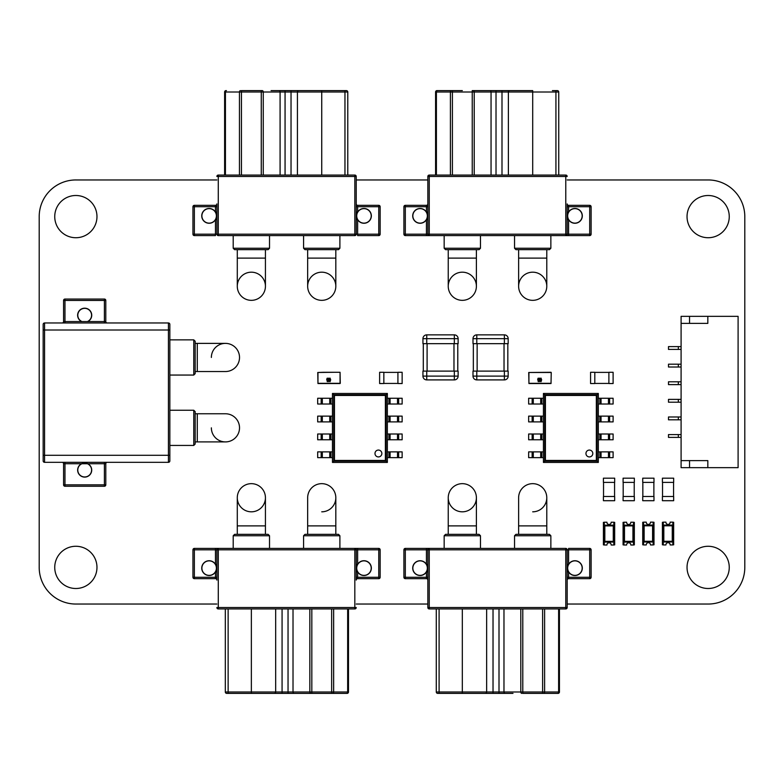 <?xml version="1.0" encoding="UTF-8"?>
<svg xmlns="http://www.w3.org/2000/svg" width="784" height="784" viewBox="0 0 784 784"><rect width="100%" height="100%" fill="white"/><g stroke="black" fill="none" stroke-linecap="round" stroke-linejoin="round"><path stroke-width="1.18" d="M216.874 604.043L75.852 604.043A36.672 36.672 0 0 1 39.2 566.842L39.2 216.609A36.672 36.672 0 0 1 76.244 179.957L216.874 179.957M356.22 179.957L427.839 179.957M567.185 179.957L708.579 179.957A36.681 36.681 0 0 1 744.8 216.247L744.8 567.391A36.642 36.642 0 0 1 708.599 604.043L567.185 604.043M427.839 604.043L356.23 604.043M96.971 567.391A21.109 21.109 0 0 0 65.297 549.104A21.109 21.109 0 0 0 65.297 585.668A21.109 21.109 0 0 0 96.971 567.391M96.971 216.609A21.109 21.109 0 0 0 65.297 198.332A21.109 21.109 0 0 0 65.297 234.896A21.109 21.109 0 0 0 96.971 216.609M729.257 567.391A21.109 21.109 0 0 0 697.593 549.104A21.109 21.109 0 0 0 697.593 585.668A21.109 21.109 0 0 0 729.257 567.391M729.257 216.609A21.109 21.109 0 0 0 697.593 198.332A21.109 21.109 0 0 0 697.593 234.896A21.109 21.109 0 0 0 729.257 216.609M623.084 478.181L634.344 478.181L634.344 482.405L623.084 482.405L623.084 478.181M623.084 496.488L634.344 496.488L634.344 500.702L623.084 500.702L623.084 496.488M623.192 482.405L623.192 496.488M634.227 482.405L634.227 496.488M476.79 334.866L504.386 334.866L504.386 343.666L472.997 343.666L472.997 338.668A3.802 3.802 0 0 1 476.79 334.866A3.802 3.802 0 0 0 472.997 338.668A3.802 3.802 0 0 1 476.79 334.866A3.802 3.802 0 0 0 472.997 338.668L476.79 338.668L476.79 334.866M476.79 343.666L476.79 338.668L508.179 338.668A3.802 3.802 0 0 0 504.386 334.866A3.802 3.802 0 0 1 508.179 338.668L508.179 343.666L504.386 343.666M476.79 371.116L476.79 379.907L504.386 379.907A3.802 3.802 0 0 0 508.179 376.104L508.179 371.116L504.386 371.116L504.386 376.104L472.997 376.104L472.997 371.116L504.386 371.116M476.79 379.907A3.802 3.802 0 0 1 472.997 376.104A3.802 3.802 0 0 0 476.79 379.907A3.802 3.802 0 0 1 472.997 376.104A3.802 3.802 0 0 0 476.79 379.907M473.34 343.666L473.34 371.116M507.826 343.666L507.826 371.116L507.826 343.666M642.723 478.181L653.983 478.181L653.983 482.405L642.723 482.405L642.723 478.181M642.723 496.488L653.983 496.488L653.983 500.702L642.723 500.702L642.723 496.488M642.841 482.405L642.841 496.488M653.876 482.405L653.876 496.488M662.411 478.181L673.672 478.181L673.672 482.405L662.411 482.405L662.411 478.181M662.411 496.488L673.672 496.488L673.672 500.702L662.411 500.702L662.411 496.488M662.529 482.405L662.529 496.488M673.564 482.405L673.564 496.488M402.143 372.282L402.143 383.543L397.919 383.543L397.919 372.282L402.143 372.282M383.846 372.282L383.846 383.543L379.623 383.543L379.623 372.282L383.846 372.282M397.919 372.39L383.846 372.39M397.919 383.425L383.846 383.425M426.741 334.866A3.802 3.802 0 0 0 422.939 338.668A3.802 3.802 0 0 1 426.741 334.866A3.802 3.802 0 0 0 422.939 338.668A3.802 3.802 0 0 1 426.741 334.866L454.328 334.866A3.802 3.802 0 0 1 458.13 338.668L426.741 338.668L426.741 334.866L454.328 334.866A3.802 3.802 0 0 1 458.13 338.668A3.802 3.802 0 0 0 454.328 334.866L454.328 343.666L422.939 343.666L422.939 338.668L422.939 343.666M458.13 343.666L458.13 338.668L458.13 343.666L454.328 343.666M426.741 371.116L426.741 379.907L454.328 379.907A3.802 3.802 0 0 0 458.13 376.104L458.13 371.116L454.328 371.116L454.328 376.104L422.939 376.104L422.939 371.116L454.328 371.116M426.741 379.907A3.802 3.802 0 0 1 422.939 376.104A3.802 3.802 0 0 0 426.741 379.907A3.802 3.802 0 0 1 422.939 376.104A3.802 3.802 0 0 0 426.741 379.907L454.328 379.907L454.328 376.104L458.13 376.104M423.291 343.666L423.291 371.116L423.291 343.666M457.778 343.666L457.778 371.116M543.43 462.433L543.43 393.46L598.319 393.46L598.319 462.433L596.34 460.453L545.419 460.453L543.43 462.433L598.319 462.433M598.319 393.46L596.34 395.45L596.34 460.453M543.43 393.46L545.419 395.45L545.419 460.453M585.952 453.495A3.43 3.43 0 0 0 591.097 456.464A3.43 3.43 0 0 0 591.097 450.526A3.43 3.43 0 0 0 585.952 453.495M599.907 451.878L613.108 451.878L613.108 457.65L598.319 457.65L598.319 451.878L599.907 451.878L599.907 457.65M532.14 451.878L532.14 457.65L528.651 457.65L528.651 451.878L541.852 451.878L541.852 457.65L543.43 457.65L543.43 451.878L541.852 451.878M532.14 457.65L541.852 457.65M599.907 434.003L613.108 434.003L613.108 439.775L598.319 439.775L598.319 434.003L599.907 434.003L599.907 439.775M532.14 434.003L532.14 439.775L528.651 439.775L528.651 434.003L541.852 434.003L541.852 439.775L543.43 439.775L543.43 434.003L541.852 434.003M532.14 439.775L541.852 439.775M599.907 416.128L613.108 416.128L613.108 421.9L598.319 421.9L598.319 416.128L599.907 416.128L599.907 421.9M532.14 416.128L532.14 421.9L528.651 421.9L528.651 416.128L541.852 416.128L541.852 421.9L543.43 421.9L543.43 416.128L541.852 416.128M532.14 421.9L541.852 421.9M599.907 398.252L613.108 398.252L613.108 404.025L598.319 404.025L598.319 398.252L599.907 398.252L599.907 404.025M532.14 398.252L532.14 404.025L528.651 404.025L528.651 398.252L541.852 398.252L541.852 404.025L543.43 404.025L543.43 398.252L541.852 398.252M532.14 404.025L541.852 404.025M332.465 462.433L332.465 393.46L387.365 393.46L387.365 462.433L385.375 460.453L334.454 460.453L332.465 462.433L387.365 462.433M387.365 393.46L385.375 395.45L385.375 460.453M332.465 393.46L334.454 395.45L334.454 460.453M374.987 453.495A3.43 3.43 0 0 0 380.142 456.464A3.43 3.43 0 0 0 380.142 450.526A3.43 3.43 0 0 0 374.987 453.495M388.942 451.878L402.143 451.878L402.143 457.65L387.365 457.65L387.365 451.878L388.942 451.878L388.942 457.65M321.175 451.878L321.175 457.65L317.687 457.65L317.687 451.878L330.887 451.878L330.887 457.65L332.465 457.65L332.465 451.878L330.887 451.878M321.175 457.65L330.887 457.65M388.942 434.003L402.143 434.003L402.143 439.775L387.365 439.775L387.365 434.003L388.942 434.003L388.942 439.775M321.175 434.003L321.175 439.775L317.687 439.775L317.687 434.003L330.887 434.003L330.887 439.775L332.465 439.775L332.465 434.003L330.887 434.003M321.175 439.775L330.887 439.775M388.942 416.128L402.143 416.128L402.143 421.9L387.365 421.9L387.365 416.128L388.942 416.128L388.942 421.9M321.175 416.128L321.175 421.9L317.687 421.9L317.687 416.128L330.887 416.128L330.887 421.9L332.465 421.9L332.465 416.128L330.887 416.128M321.175 421.9L330.887 421.9M388.942 398.252L402.143 398.252L402.143 404.025L387.365 404.025L387.365 398.252L388.942 398.252L388.942 404.025M321.175 398.252L321.175 404.025L317.687 404.025L317.687 398.252L330.887 398.252L330.887 404.025L332.465 404.025L332.465 398.252L330.887 398.252M321.175 404.025L330.887 404.025M603.415 478.181L614.676 478.181L614.676 482.405L603.415 482.405L603.415 478.181M603.415 496.488L614.676 496.488L614.676 500.702L603.415 500.702L603.415 496.488M603.533 482.405L603.533 496.488M614.568 482.405L614.568 496.488M613.108 372.282L613.108 383.543L608.884 383.543L608.884 372.282L613.108 372.282M594.801 372.282L594.801 383.543L590.577 383.543L590.577 372.282L594.801 372.282M608.884 372.39L594.801 372.39M608.884 383.425L594.801 383.425M604.268 541.783L604.268 545.017L606.943 545.017A2.107 2.107 0 0 1 609.05 542.773A2.107 2.107 0 0 1 611.157 545.017L613.833 545.017L613.833 541.783A0.706 0.706 0 0 1 613.274 542.067L604.827 542.067L613.274 542.067A0.706 0.706 0 0 0 613.98 541.362A0.706 0.706 0 0 1 613.833 541.783M613.833 522.222L611.157 522.222A2.107 2.107 0 0 1 609.05 524.467A2.107 2.107 0 0 1 606.943 522.222L604.268 522.222L604.268 525.456A0.706 0.706 0 0 1 604.827 525.172L613.274 525.172A0.706 0.706 0 0 1 613.833 525.456L613.833 522.222M604.268 522.36L603.415 522.36L603.415 544.88L604.268 544.88M613.833 525.456A0.706 0.706 0 0 1 613.98 525.878L613.98 541.362L613.274 541.362L613.274 525.878L604.827 525.878L604.827 541.362L613.274 541.362L613.274 542.067M613.833 544.88L614.685 544.88L614.685 522.36L613.833 522.36M604.827 542.067A0.706 0.706 0 0 1 604.121 541.362A0.706 0.706 0 0 0 604.827 542.067L604.827 541.362L604.121 541.362L604.121 525.878A0.706 0.706 0 0 1 604.827 525.172A0.706 0.706 0 0 0 604.121 525.878L604.827 525.878L604.827 525.172M613.274 525.172L613.274 525.878L613.98 525.878A0.706 0.706 0 0 0 613.274 525.172A0.706 0.706 0 0 1 613.98 525.878L613.98 541.362M613.98 526.583L614.538 526.583L614.538 522.644L613.833 522.644M604.268 522.644L603.562 522.644L603.562 526.583L604.121 526.583M628.719 542.773A2.107 2.107 0 0 1 630.816 545.017L633.501 545.017L633.501 541.783A0.706 0.706 0 0 1 632.933 542.067L624.495 542.067A0.706 0.706 0 0 1 623.927 541.783L623.927 545.017L626.612 545.017A2.107 2.107 0 0 1 628.719 542.773M633.501 522.222L630.816 522.222A2.107 2.107 0 0 1 628.719 524.467A2.107 2.107 0 0 1 626.612 522.222L623.927 522.222L623.927 525.456A0.706 0.706 0 0 1 624.495 525.172L632.933 525.172A0.706 0.706 0 0 1 633.501 525.456L633.501 522.222M623.927 522.36L623.084 522.36L623.084 544.88L623.927 544.88M632.933 542.067L632.933 541.362L633.639 541.362A0.706 0.706 0 0 1 632.933 542.067L624.495 542.067L624.495 541.362L632.933 541.362L632.933 525.878L624.495 525.878L624.495 541.362L623.79 541.362L623.79 525.878A0.706 0.706 0 0 1 624.495 525.172L632.933 525.172A0.706 0.706 0 0 1 633.639 525.878L633.639 541.362A0.706 0.706 0 0 1 633.501 541.783M633.501 544.88L634.344 544.88L634.344 522.36L633.501 522.36M623.79 541.362A0.706 0.706 0 0 0 624.495 542.067A0.706 0.706 0 0 1 623.79 541.362M633.639 526.583L634.207 526.583L634.207 522.644L633.501 522.644M623.927 522.644L623.221 522.644L623.221 526.583L623.79 526.583M334.641 372.282L317.961 372.488L317.961 383.327L340.06 383.327L340.06 372.488L340.276 383.327L340.06 372.282L323.38 372.282L334.641 372.282M317.755 372.488L323.38 372.282L317.755 372.488L317.961 383.543L340.06 383.543L323.38 383.543M340.276 383.327L334.641 383.543M330.035 381.739L329.525 380.808L330.25 381.21L330.446 380.005L330.015 380.485L329.476 379.309L330.044 378.074L330.681 379.819L330.035 381.739M330.446 379.319L330.064 378.496L329.711 379.299L330.074 380.064L330.446 379.319M329.113 378.427L328.692 381.739L328.084 379.907L328.692 378.074L329.113 378.427M329.055 379.907L328.692 378.496L328.32 379.907L328.692 381.318L329.055 379.907M327.32 378.074L327.898 379.093L327.31 378.496L326.928 379.211L327.33 381.318L327.898 380.808L327.34 381.739L326.693 379.211L327.32 378.074M462.325 511.815A14.073 14.073 0 0 0 476.398 497.742A14.073 14.073 0 0 0 462.325 483.659A14.073 14.073 0 0 0 448.242 497.742L448.242 525.888L476.398 525.888L476.398 497.742A14.073 14.073 0 0 0 462.325 483.659A14.073 14.073 0 0 0 448.242 497.742A14.073 14.073 0 0 0 462.325 511.815A14.073 14.073 0 0 0 476.398 497.742A14.073 14.073 0 0 0 462.325 483.659A14.073 14.073 0 0 1 476.398 497.742M532.699 483.659A14.073 14.073 0 0 0 518.626 497.742A14.073 14.073 0 0 1 532.699 483.659A14.073 14.073 0 0 1 546.781 497.742A14.073 14.073 0 0 0 532.699 483.659A14.073 14.073 0 0 1 546.781 497.742A14.073 14.073 0 0 1 532.699 511.815A14.073 14.073 0 0 0 546.781 497.742A14.073 14.073 0 0 0 532.699 483.659M546.781 534.335L546.781 525.888L518.626 525.888L518.626 534.335L515.95 534.335L549.457 534.335L550.858 535.746L514.539 535.746L515.95 534.335M462.325 534.335L445.567 534.335L479.073 534.335L480.484 535.746L444.165 535.746L445.567 534.335M420.097 560.864A7.252 7.252 0 0 0 412.845 568.116A7.252 7.252 0 0 0 420.097 575.368A7.252 7.252 0 0 0 427.339 568.116A7.252 7.252 0 0 0 420.097 560.864M574.927 560.864A7.252 7.252 0 0 0 567.685 568.116A7.252 7.252 0 0 0 574.927 575.368A7.252 7.252 0 0 0 582.179 568.116A7.252 7.252 0 0 0 574.927 560.864M565.783 608.933L565.783 549.819L429.24 549.819L429.24 607.531L567.185 607.531A1.411 1.411 0 0 1 565.783 608.933A1.411 1.411 0 0 0 567.185 607.531L567.185 549.819L567.185 607.531A1.411 1.411 0 0 1 565.783 608.933L429.24 608.933A1.411 1.411 0 0 1 427.839 607.531L427.839 549.819A1.411 1.411 0 0 1 429.24 548.408L405.318 548.408L405.318 577.269L403.907 577.269A1.411 1.411 0 0 0 405.318 578.67A1.411 1.411 0 0 1 403.907 577.269L403.907 549.819L426.427 549.819L426.427 564.313A7.389 7.389 0 0 0 412.707 568.116A7.389 7.389 0 0 0 426.427 571.928A7.389 7.389 0 0 0 426.427 564.313L427.839 564.313L427.839 580.082A1.411 1.411 0 0 0 426.427 578.67L405.318 578.67L426.427 578.67A1.411 1.411 0 0 1 427.839 580.082M574.927 575.505A7.389 7.389 0 0 0 582.316 568.116A7.389 7.389 0 0 0 568.596 564.313A7.389 7.389 0 0 0 574.927 575.505M512.991 693.389L437.688 693.389L439.099 693.389L439.099 608.933M442.617 693.389L462.325 693.389L462.325 608.933M427.839 549.819A1.411 1.411 0 0 1 429.24 548.408L429.24 549.819L427.839 549.819A1.411 1.411 0 0 1 429.24 548.408L426.427 548.408L426.427 549.819L427.839 549.819L427.839 564.313M567.185 571.928L568.596 571.928L568.596 577.269L589.705 577.269L589.705 549.819L568.596 549.819L568.596 548.408L589.705 548.408A1.411 1.411 0 0 1 591.116 549.819L591.116 577.269A1.411 1.411 0 0 1 589.705 578.67L568.596 578.67A1.411 1.411 0 0 0 567.185 580.082M567.185 564.313L568.596 564.313L568.596 549.819L567.185 549.819A1.411 1.411 0 0 0 565.783 548.408L565.783 549.819L567.185 549.819A1.411 1.411 0 0 0 565.783 548.408L429.24 548.408M437.688 693.389A1.411 1.411 0 0 1 436.286 691.988L436.286 608.933L436.286 691.988A1.411 1.411 0 0 0 437.688 693.389A1.411 1.411 0 0 1 436.286 691.988L486.639 691.988L486.639 608.933M485.355 693.389A1.411 1.284 90 0 0 486.639 691.988L559.443 691.988A1.411 1.411 0 0 1 558.041 693.389A1.411 1.411 0 0 0 559.443 691.988L559.443 608.933L559.443 691.988A1.411 1.411 0 0 1 558.041 693.389L522.791 693.389L522.791 608.933M493.028 608.933L493.028 693.389L499.006 693.389L499.006 608.933M542.616 608.933L542.616 693.389L552.406 693.389M591.116 577.269A1.411 1.411 0 0 1 589.705 578.67L589.705 577.269L591.116 577.269A1.411 1.411 0 0 1 589.705 578.67M589.705 548.408A1.411 1.411 0 0 1 591.116 549.819L589.705 549.819L589.705 548.408A1.411 1.411 0 0 1 591.116 549.819M427.839 607.531A1.411 1.411 0 0 0 429.24 608.933L429.24 607.531L427.839 607.531A1.411 1.411 0 0 0 429.24 608.933M405.318 578.67L405.318 577.269L426.427 577.269L426.427 571.928L427.839 571.928M405.318 548.408A1.411 1.411 0 0 0 403.907 549.819A1.411 1.411 0 0 1 405.318 548.408M648.358 542.695A2.107 2.107 0 0 1 650.465 544.949L653.15 544.949L653.15 541.715A0.706 0.706 0 0 1 652.582 541.989L644.134 541.989A0.706 0.706 0 0 1 643.576 541.715L643.576 544.949L646.251 544.949A2.107 2.107 0 0 1 648.358 542.695M653.15 525.378A0.706 0.706 0 0 1 653.288 525.809L653.288 541.293L653.288 525.809A0.706 0.706 0 0 0 652.582 525.104L644.134 525.104L652.582 525.104A0.706 0.706 0 0 1 653.15 525.378L653.15 522.144L650.465 522.144A2.107 2.107 0 0 1 648.358 524.398A2.107 2.107 0 0 1 646.251 522.144L643.576 522.144L643.576 525.378A0.706 0.706 0 0 0 643.429 525.809L643.429 541.293A0.706 0.706 0 0 0 644.134 541.989L652.582 541.989A0.706 0.706 0 0 0 653.288 541.293L652.582 541.293L652.582 525.809L644.134 525.809L644.134 541.293L652.582 541.293L652.582 541.989M643.576 522.281L642.733 522.281L642.733 544.811L643.576 544.811M643.576 541.715A0.706 0.706 0 0 1 643.429 541.293A0.706 0.706 0 0 0 644.134 541.989L644.134 541.293L643.429 541.293M653.15 544.811L653.993 544.811L653.993 522.281L653.15 522.281M644.134 525.104A0.706 0.706 0 0 0 643.429 525.809A0.706 0.706 0 0 1 644.134 525.104L644.134 525.809L643.429 525.809M653.288 526.505L653.846 526.505L653.846 522.565L653.15 522.565M643.576 522.565L642.87 522.565L642.87 526.505L643.429 526.505M672.829 525.388L672.829 522.144L670.153 522.144A2.107 2.107 0 0 1 668.046 524.398A2.107 2.107 0 0 1 665.939 522.144L663.254 522.144L663.254 525.388A0.706 0.706 0 0 1 663.823 525.104L672.26 525.104A0.706 0.706 0 0 1 672.966 525.809L672.966 541.293A0.706 0.706 0 0 1 672.26 541.989L663.823 541.989A0.706 0.706 0 0 1 663.254 541.715L663.254 544.949L665.939 544.949A2.107 2.107 0 0 1 668.046 542.695A2.107 2.107 0 0 1 670.153 544.949L672.829 544.949L672.829 541.715M663.254 522.291L662.411 522.291L662.411 544.811L663.254 544.811M663.254 541.715A0.706 0.706 0 0 1 663.117 541.293L663.117 525.809L663.117 541.293A0.706 0.706 0 0 0 663.823 541.989L672.26 541.989L672.26 525.809L663.823 525.809L663.823 541.293L672.966 541.293M672.829 544.811L673.672 544.811L673.672 522.291L672.829 522.291M663.117 525.809L663.823 525.809L663.823 525.104A0.706 0.706 0 0 0 663.117 525.809A0.706 0.706 0 0 1 663.823 525.104L672.26 525.104L672.26 525.809L672.966 525.809A0.706 0.706 0 0 0 672.26 525.104M672.966 526.505L673.534 526.505L673.534 522.565L672.829 522.565M663.254 522.565L662.549 522.565L662.549 526.505L663.117 526.505M532.699 272.185A14.073 14.073 0 0 0 518.626 286.258A14.073 14.073 0 0 0 532.699 300.341A14.073 14.073 0 0 0 546.781 286.258L546.781 258.112L518.626 258.112L518.626 286.258A14.073 14.073 0 0 0 532.699 300.341A14.073 14.073 0 0 0 546.781 286.258A14.073 14.073 0 0 0 532.699 272.185A14.073 14.073 0 0 0 518.626 286.258A14.073 14.073 0 0 0 532.699 300.341A14.073 14.073 0 0 1 518.626 286.258M462.325 272.185A14.073 14.073 0 0 0 448.242 286.258A14.073 14.073 0 0 0 462.325 300.341A14.073 14.073 0 0 0 476.398 286.258L476.398 258.112L448.242 258.112L448.242 286.258A14.073 14.073 0 0 0 462.325 300.341A14.073 14.073 0 0 0 476.398 286.258A14.073 14.073 0 0 0 462.325 272.185A14.073 14.073 0 0 0 448.242 286.258A14.073 14.073 0 0 0 462.325 300.341A14.073 14.073 0 0 1 448.242 286.258M479.073 249.665L445.567 249.665L444.165 248.254L480.474 248.254L479.073 249.665M549.447 249.665L515.95 249.665L514.539 248.254L550.858 248.254L549.447 249.665M574.927 223.136A7.252 7.252 0 0 0 582.179 215.884A7.252 7.252 0 0 0 574.927 208.632A7.252 7.252 0 0 0 567.675 215.884A7.252 7.252 0 0 0 574.927 223.136M420.097 223.136A7.252 7.252 0 0 0 427.339 215.884A7.252 7.252 0 0 0 420.097 208.632A7.252 7.252 0 0 0 412.845 215.884A7.252 7.252 0 0 0 420.097 223.136M550.858 248.254L550.858 235.592L589.705 235.592A1.411 1.411 0 0 0 591.116 234.181L591.116 206.731L591.116 234.181L568.596 234.181L568.596 219.687A7.389 7.389 0 0 0 582.316 215.884A7.389 7.389 0 0 0 568.596 212.072A7.389 7.389 0 0 0 568.596 219.687L567.185 219.687M420.097 208.495A7.389 7.389 0 0 0 412.707 215.884A7.389 7.389 0 0 0 426.427 219.687A7.389 7.389 0 0 0 420.097 208.495M435.581 175.067L435.581 92.012L435.581 175.067L429.24 175.067L565.783 175.067L558.737 175.067L558.737 92.012L435.581 92.012A1.411 1.411 0 0 1 436.982 90.611A1.411 1.411 0 0 0 435.581 92.012A1.411 1.411 0 0 1 436.982 90.611L462.325 90.611M552.406 90.611L557.336 90.611A1.411 1.411 0 0 1 558.737 92.012L558.737 175.067M589.705 235.592A1.411 1.411 0 0 0 591.116 234.181A1.411 1.411 0 0 1 589.705 235.592L589.705 206.731L591.116 206.731A1.411 1.411 0 0 0 589.705 205.33A1.411 1.411 0 0 1 591.116 206.731A1.411 1.411 0 0 0 589.705 205.33L568.596 205.33A1.411 1.411 0 0 1 567.185 203.918L567.185 206.731L568.596 206.731L568.596 212.072L567.185 212.072M589.705 205.33L589.705 206.731L568.596 206.731L568.596 205.33A1.411 1.411 0 0 1 567.185 203.918L567.185 234.181A1.411 1.411 0 0 1 565.783 235.592L568.596 235.592L568.596 234.181L567.185 234.181A1.411 1.411 0 0 1 565.783 235.592L405.318 235.592A1.411 1.411 0 0 1 403.907 234.181L403.907 206.731A1.411 1.411 0 0 1 405.318 205.33L426.427 205.33A1.411 1.411 0 0 0 427.839 203.918M427.839 212.072L426.427 212.072L426.427 206.731L405.318 206.731L405.318 234.181L427.839 234.181A1.411 1.411 0 0 0 429.24 235.592A1.411 1.411 0 0 1 427.839 234.181A1.411 1.411 0 0 0 429.24 235.592L429.24 234.181L427.839 234.181L427.839 176.469A1.411 1.411 0 0 1 429.24 175.067A1.411 1.411 0 0 0 427.839 176.469A1.411 1.411 0 0 1 429.24 175.067L429.24 234.181L565.783 234.181L565.783 176.469L427.839 176.469M437.394 90.611A1.411 1 90 0 0 436.404 92.012L436.404 175.067L472.233 175.067L472.233 90.611L490.049 90.611A1.411 1 90 0 1 491.049 92.012L491.049 175.067L501.995 175.067L501.995 90.611L532.699 90.611L532.699 175.067L555.925 175.067L555.925 90.611M472.233 175.067L474.222 175.067L474.222 92.012A1.411 1 90 0 0 473.232 90.611M427.839 219.687L426.427 219.687L426.427 235.592L444.165 235.592L444.165 248.254M480.474 248.254L480.474 235.592L514.539 235.592L514.539 248.254M490.049 90.611L509.669 90.611A1.411 1.284 -90 0 0 508.385 92.012L508.385 175.067M558.737 92.012A1.411 1.411 0 0 0 557.336 90.611A1.411 1.411 0 0 1 558.737 92.012M448.242 258.112L448.242 249.665L462.325 249.665M532.699 249.665L518.626 249.665L518.626 258.112M567.185 176.469A1.411 1.411 0 0 0 565.783 175.067L565.783 176.469L567.185 176.469A1.411 1.411 0 0 0 565.783 175.067A1.411 1.411 0 0 1 567.185 176.469M405.318 235.592A1.411 1.411 0 0 1 403.907 234.181L405.318 234.181L405.318 235.592A1.411 1.411 0 0 1 403.907 234.181M251.36 511.815A14.073 14.073 0 0 0 265.433 497.742A14.073 14.073 0 0 0 251.36 483.659A14.073 14.073 0 0 0 237.287 497.742L237.287 525.888L265.433 525.888L265.433 497.742A14.073 14.073 0 0 0 251.36 483.659A14.073 14.073 0 0 0 237.287 497.742A14.073 14.073 0 0 0 251.36 511.815A14.073 14.073 0 0 0 265.433 497.742A14.073 14.073 0 0 0 251.36 483.659A14.073 14.073 0 0 1 265.433 497.742M321.744 483.659A14.073 14.073 0 0 0 307.661 497.742A14.073 14.073 0 0 1 321.744 483.659A14.073 14.073 0 0 1 335.817 497.742A14.073 14.073 0 0 0 321.744 483.659A14.073 14.073 0 0 1 335.817 497.742A14.073 14.073 0 0 1 321.744 511.815A14.073 14.073 0 0 0 335.817 497.742A14.073 14.073 0 0 0 321.744 483.659M304.986 534.335L338.492 534.335L339.893 535.746L303.584 535.746L304.986 534.335M234.612 534.335L268.108 534.335L269.52 535.746L233.201 535.746L234.612 534.335M237.287 525.888L237.287 534.335L251.36 534.335M209.132 560.864A7.252 7.252 0 0 0 201.88 568.116A7.252 7.252 0 0 0 209.132 575.368A7.252 7.252 0 0 0 216.384 568.116A7.252 7.252 0 0 0 209.132 560.864M363.972 560.864A7.252 7.252 0 0 0 356.72 568.116A7.252 7.252 0 0 0 363.972 575.368A7.252 7.252 0 0 0 371.214 568.116A7.252 7.252 0 0 0 363.972 560.864M216.874 577.269L215.463 577.269L215.463 578.67A1.411 1.411 0 0 1 216.874 580.082A1.411 1.411 0 0 0 215.463 578.67L194.354 578.67A1.411 1.411 0 0 1 192.942 577.269L192.942 549.819A1.411 1.411 0 0 1 194.354 548.408L194.354 549.819L215.463 549.819L215.463 564.313A7.389 7.389 0 0 0 201.743 568.116A7.389 7.389 0 0 0 215.463 571.928A7.389 7.389 0 0 0 215.463 564.313L216.874 564.313L216.874 549.819A1.411 1.411 0 0 1 218.285 548.408L194.354 548.408A1.411 1.411 0 0 0 192.942 549.819L194.354 549.819L194.354 577.269L215.463 577.269L215.463 571.928L216.874 571.928M363.972 575.505A7.389 7.389 0 0 0 371.361 568.116A7.389 7.389 0 0 0 357.631 564.313A7.389 7.389 0 0 0 363.972 575.505M231.652 693.389L251.36 693.389L226.723 693.389L228.134 693.389L228.134 608.933M216.874 580.082L216.874 549.819A1.411 1.411 0 0 1 218.285 548.408L215.463 548.408L215.463 549.819L218.285 549.819L218.285 607.531L354.819 607.531L354.819 549.819L218.285 549.819L218.285 548.408L378.75 548.408A1.411 1.411 0 0 1 380.152 549.819L380.152 577.269A1.411 1.411 0 0 1 378.75 578.67L357.631 578.67A1.411 1.411 0 0 0 356.23 580.082L356.23 549.819L356.23 580.082M354.819 608.933L354.819 607.531L356.23 607.531A1.411 1.411 0 0 1 354.819 608.933A1.411 1.411 0 0 0 356.23 607.531A1.411 1.411 0 0 1 354.819 608.933L218.285 608.933L218.285 607.531L216.874 607.531A1.411 1.411 0 0 0 218.285 608.933A1.411 1.411 0 0 1 216.874 607.531A1.411 1.411 0 0 0 218.285 608.933M294.01 693.389A1.411 1 -90 0 1 293.02 691.988L348.488 691.988A1.411 1.411 0 0 1 347.077 693.389A1.411 1.411 0 0 0 348.488 691.988A1.411 1.411 0 0 1 347.077 693.389L282.073 693.389L288.042 693.389L288.042 608.933L282.073 608.933L282.073 691.988L293.02 691.988L293.02 608.933M356.23 571.928L357.631 571.928L357.631 577.269L378.75 577.269L378.75 549.819L357.631 549.819L357.631 548.408L354.819 548.408A1.411 1.411 0 0 1 356.23 549.819A1.411 1.411 0 0 0 354.819 548.408A1.411 1.411 0 0 1 356.23 549.819L357.631 549.819L357.631 564.313L356.23 564.313M226.723 693.389A1.411 1.411 0 0 1 225.322 691.988L225.322 608.933L225.322 691.988A1.411 1.411 0 0 0 226.723 693.389A1.411 1.411 0 0 1 225.322 691.988L251.36 691.988L251.36 608.933M348.488 691.988L348.488 608.933L348.488 691.988M274.39 693.389A1.411 1.284 90 0 0 275.674 691.988L282.073 691.988L282.073 693.389L251.36 693.389L251.36 691.988L275.674 691.988L275.674 608.933M331.652 608.933L331.652 693.389L341.442 693.389M321.734 272.185A14.073 14.073 0 0 0 307.661 286.258A14.073 14.073 0 0 0 321.734 300.341A14.073 14.073 0 0 0 335.817 286.258L335.817 258.112L307.661 258.112L307.661 286.258A14.073 14.073 0 0 0 321.734 300.341A14.073 14.073 0 0 0 335.817 286.258A14.073 14.073 0 0 0 321.734 272.185A14.073 14.073 0 0 0 307.661 286.258A14.073 14.073 0 0 0 321.734 300.341A14.073 14.073 0 0 1 307.661 286.258M251.36 272.185A14.073 14.073 0 0 0 237.287 286.258A14.073 14.073 0 0 0 251.36 300.341A14.073 14.073 0 0 0 265.433 286.258L265.433 258.112L237.287 258.112L237.287 286.258A14.073 14.073 0 0 0 251.36 300.341A14.073 14.073 0 0 0 265.433 286.258A14.073 14.073 0 0 0 251.36 272.185A14.073 14.073 0 0 0 237.287 286.258A14.073 14.073 0 0 0 251.36 300.341A14.073 14.073 0 0 1 237.287 286.258M268.108 249.665L234.612 249.665L233.201 248.254L269.52 248.254L268.108 249.665M338.492 249.665L304.986 249.665L303.584 248.254L339.893 248.254L338.492 249.665M339.893 248.254L339.893 235.592L269.52 235.592L269.52 248.254M363.962 223.136A7.252 7.252 0 0 0 371.214 215.884A7.252 7.252 0 0 0 363.962 208.632A7.252 7.252 0 0 0 356.72 215.884A7.252 7.252 0 0 0 363.962 223.136M209.132 223.136A7.252 7.252 0 0 0 216.384 215.884A7.252 7.252 0 0 0 209.132 208.632A7.252 7.252 0 0 0 201.88 215.884A7.252 7.252 0 0 0 209.132 223.136M356.22 176.469L218.275 176.469L218.275 234.181L354.819 234.181L354.819 175.067A1.411 1.411 0 0 1 356.22 176.469A1.411 1.411 0 0 0 354.819 175.067L347.782 175.067L347.782 92.012L225.439 92.012A1.411 1 90 0 1 226.439 90.611L226.017 90.611A1.411 1.411 0 0 0 224.616 92.012L224.616 175.067L218.275 175.067L354.819 175.067A1.411 1.411 0 0 1 356.22 176.469L356.22 234.181L357.631 234.181L357.631 235.592L378.75 235.592L378.75 206.731L357.631 206.731L357.631 205.33A1.411 1.411 0 0 1 356.22 203.918A1.411 1.411 0 0 0 357.631 205.33L378.75 205.33A1.411 1.411 0 0 1 380.152 206.731L380.152 234.181L357.631 234.181L357.631 219.687A7.389 7.389 0 0 0 371.351 215.884A7.389 7.389 0 0 0 357.631 212.072A7.389 7.389 0 0 0 357.631 219.687L356.22 219.687L356.22 234.181A1.411 1.411 0 0 1 354.819 235.592L339.893 235.592M209.132 208.495A7.389 7.389 0 0 0 201.743 215.884A7.389 7.389 0 0 0 215.463 219.687A7.389 7.389 0 0 0 209.132 208.495M271.068 90.611L346.371 90.611A1.411 1.411 0 0 1 347.782 92.012L347.782 175.067L225.439 175.067L225.439 92.012L224.616 92.012L224.616 175.067M341.442 90.611L321.734 90.611L321.734 175.067M356.22 206.731L357.631 206.731L357.631 212.072L356.22 212.072L356.22 203.918M216.874 212.072L215.463 212.072L215.463 206.731L216.874 206.731L216.874 234.181L216.874 203.918A1.411 1.411 0 0 1 215.463 205.33L194.354 205.33A1.411 1.411 0 0 0 192.942 206.731A1.411 1.411 0 0 1 194.354 205.33L194.354 234.181L215.463 234.181L215.463 219.687L216.874 219.687M356.22 234.181A1.411 1.411 0 0 1 354.819 235.592L354.819 234.181L356.22 234.181A1.411 1.411 0 0 1 354.819 235.592L218.275 235.592L218.275 234.181L215.463 234.181L215.463 235.592L194.354 235.592A1.411 1.411 0 0 1 192.942 234.181L192.942 206.731A1.411 1.411 0 0 1 194.354 205.33M216.874 234.181A1.411 1.411 0 0 0 218.275 235.592A1.411 1.411 0 0 1 216.874 234.181A1.411 1.411 0 0 0 218.275 235.592L233.201 235.592L233.201 248.254M297.43 175.067L297.43 92.012A1.411 1.284 -90 0 1 298.704 90.611L285.062 90.611L285.062 175.067M241.443 175.067L241.443 90.611L262.268 90.611A1.411 1 90 0 1 263.257 92.012L263.257 175.067M226.017 90.611A1.411 1.411 0 0 0 224.616 92.012A1.411 1.411 0 0 1 226.017 90.611M347.782 92.012A1.411 1.411 0 0 0 346.371 90.611A1.411 1.411 0 0 1 347.782 92.012M321.734 249.665L307.661 249.665L307.661 258.112M218.275 175.067A1.411 1.411 0 0 0 216.874 176.469A1.411 1.411 0 0 1 218.275 175.067A1.411 1.411 0 0 0 216.874 176.469L218.275 176.469L218.275 175.067M380.152 206.731A1.411 1.411 0 0 0 378.75 205.33L378.75 206.731L380.152 206.731A1.411 1.411 0 0 0 378.75 205.33M378.75 235.592A1.411 1.411 0 0 0 380.152 234.181A1.411 1.411 0 0 1 378.75 235.592A1.411 1.411 0 0 0 380.152 234.181M169.844 375.056L193.775 375.056L193.775 339.864L195.177 341.275L195.177 357.455L195.177 343.382L225.439 343.382A14.073 14.073 0 0 1 239.522 357.455A14.073 14.073 0 0 0 225.439 343.382A14.073 14.073 0 0 0 211.366 357.455M225.439 413.766A14.073 14.073 0 0 1 239.522 427.839A14.073 14.073 0 0 0 225.439 413.766L197.294 413.766L197.294 441.911L225.439 441.911A14.073 14.073 0 0 0 239.522 427.839A14.073 14.073 0 0 1 225.439 441.911M91.581 470.067A6.899 6.899 0 0 0 84.682 463.168A6.899 6.899 0 0 0 77.783 470.067A6.899 6.899 0 0 0 84.682 476.966A6.899 6.899 0 0 0 91.581 470.067M87.416 321.567A6.899 6.899 0 0 0 84.682 308.337A6.899 6.899 0 0 0 81.957 321.567L87.749 321.567A7.036 7.036 0 0 0 84.682 308.19A7.036 7.036 0 0 0 81.614 321.567L81.957 321.567M195.177 411.649L195.177 444.028L193.775 445.43L193.775 410.248L195.177 411.649M197.294 413.766L195.177 413.766L195.177 427.839M193.775 339.864L169.844 339.864L169.844 357.455M193.775 410.248L169.844 410.248L169.844 445.43L193.775 445.43M91.718 470.067A7.036 7.036 0 0 1 84.682 477.103A7.036 7.036 0 0 1 81.614 463.736L87.749 463.736A7.036 7.036 0 0 1 91.718 470.067M43.159 347.547L43.159 330.544M43.159 324.38A1.411 1.411 0 0 1 44.57 322.969A1.411 1.411 0 0 0 43.159 324.38L43.159 460.914A1.411 1.411 0 0 0 44.57 462.325A1.411 1.411 0 0 1 43.159 460.914M43.159 330.015L44.57 330.015L44.57 322.969L168.433 322.969A1.411 1.411 0 0 1 169.844 324.38L169.844 455.288L168.433 455.288L168.433 462.325A1.411 1.411 0 0 0 169.844 460.914L169.844 455.288L169.844 460.914A1.411 1.411 0 0 1 168.433 462.325L44.57 462.325L44.57 455.288L168.433 455.288L168.433 330.015L44.57 330.015L44.57 455.288L43.159 455.288M87.749 321.567L104.39 321.567L104.39 322.969L64.974 322.969L64.974 321.567L81.614 321.567M64.974 462.325L62.161 462.325A1.411 1.411 0 0 1 63.573 463.736L64.974 463.736L64.974 484.845L104.39 484.845L104.39 463.736L87.749 463.736A7.036 7.036 0 0 0 81.614 463.736L64.974 463.736L64.974 462.325L104.39 462.325L104.39 463.736L105.801 463.736L105.801 484.845A1.411 1.411 0 0 1 104.39 486.256L64.974 486.256L104.39 486.256L104.39 484.845L105.801 484.845M105.801 463.736A1.411 1.411 0 0 1 107.202 462.325L104.39 462.325M63.573 484.845A1.411 1.411 0 0 0 64.974 486.256A1.411 1.411 0 0 1 63.573 484.845L64.974 484.845L64.974 486.256A1.411 1.411 0 0 1 63.573 484.845L63.573 463.736A1.411 1.411 0 0 0 62.161 462.325M105.801 321.567L104.39 321.567L104.39 300.448L64.974 300.448L64.974 321.567L63.573 321.567L63.573 300.448A1.411 1.411 0 0 1 64.974 299.047L104.39 299.047A1.411 1.411 0 0 1 105.801 300.448L105.801 321.567A1.411 1.411 0 0 0 107.202 322.969M63.573 321.567A1.411 1.411 0 0 1 62.161 322.969A1.411 1.411 0 0 0 63.573 321.567M197.294 343.382L197.294 371.538L195.177 371.538L195.177 357.455L195.177 373.645L193.775 375.056M239.522 357.455A14.073 14.073 0 0 1 225.439 371.538A14.073 14.073 0 0 0 239.522 357.455M211.366 427.839A14.073 14.073 0 0 0 225.439 441.911A14.073 14.073 0 0 0 239.522 427.839A14.073 14.073 0 0 1 225.439 441.911A14.073 14.073 0 0 1 211.366 427.839M707.834 467.656L707.834 460.62L681.09 460.62L681.09 467.656L738.097 467.656L738.097 316.344L707.834 316.344L707.834 323.38L681.09 323.38L681.09 316.344L707.834 316.344M681.09 460.62L681.09 323.38M689.538 467.656L689.538 460.62M738.097 460.62L738.097 463.432M738.097 323.38L738.097 320.568M678.336 437.394L678.336 434.581L668.487 434.581L668.487 437.394L681.09 437.394M678.336 434.581L681.09 434.581M678.336 419.803L678.336 416.98L668.487 416.98L668.487 419.803L681.09 419.803M678.336 416.98L681.09 416.98M678.336 402.202L678.336 399.389L668.487 399.389L668.487 402.202L681.09 402.202M678.336 399.389L681.09 399.389M678.336 384.611L678.336 381.798L668.487 381.798L668.487 384.611L681.09 384.611M678.336 381.798L681.09 381.798M678.336 367.01L678.336 364.197L668.487 364.197L668.487 367.01L681.09 367.01M678.336 364.197L681.09 364.197M678.336 349.419L678.336 346.606L668.487 346.606L668.487 349.419L681.09 349.419M678.336 346.606L681.09 346.606M689.538 323.38L689.538 316.344M528.72 372.488L551.025 372.282L528.926 372.488L528.926 383.327L551.025 383.327L551.24 372.488L551.025 383.543L528.926 383.543L545.605 383.543L528.926 383.543L528.72 372.488L551.24 372.488M540.999 381.739L540.49 380.808L541.215 381.21L541.411 380.005L540.97 380.485L540.441 379.309L541.009 378.074L541.646 379.819L540.999 381.739M541.411 379.319L541.029 378.496L540.666 379.299L541.038 380.073L541.411 379.319M540.068 378.427L539.647 381.739L539.049 379.907L539.647 378.074L540.068 378.427M540.019 379.907L539.647 378.496L539.284 379.907L539.657 381.318L540.019 379.907M538.275 378.074L538.863 379.093L538.265 378.496L537.893 379.211L538.294 381.318L538.863 380.808L538.294 381.739L537.657 379.211L538.275 378.074M508.179 376.104L504.386 376.104L504.386 379.907M477.142 343.666L477.142 371.116M504.034 343.666L504.034 371.116M458.13 338.668A3.802 3.802 0 0 0 454.328 334.866M426.741 343.666L426.741 338.668L422.939 338.668M427.094 343.666L427.094 371.116M453.975 343.666L453.975 371.116M597.036 394.754L597.036 461.149L544.713 461.149L544.713 394.754L597.036 394.754M596.34 395.45L545.419 395.45M609.609 451.878L609.609 457.65M608.462 451.878L608.462 457.65M601.054 451.878L601.054 457.65M533.287 451.878L533.287 457.65M540.705 451.878L540.705 457.65M609.609 434.003L609.609 439.775M608.462 434.003L608.462 439.775M601.054 434.003L601.054 439.775M533.287 434.003L533.287 439.775M540.705 434.003L540.705 439.775M609.609 416.128L609.609 421.9M608.462 416.128L608.462 421.9M601.054 416.128L601.054 421.9M533.287 416.128L533.287 421.9M540.705 416.128L540.705 421.9M609.609 398.252L609.609 404.025M608.462 398.252L608.462 404.025M601.054 398.252L601.054 404.025M533.287 398.252L533.287 404.025M540.705 398.252L540.705 404.025M386.071 394.754L386.071 461.149L333.759 461.149L333.759 394.754L386.071 394.754M385.375 395.45L334.454 395.45M398.654 451.878L398.654 457.65M397.508 451.878L397.508 457.65M390.089 451.878L390.089 457.65M322.322 451.878L322.322 457.65M329.741 451.878L329.741 457.65M398.654 434.003L398.654 439.775M397.508 434.003L397.508 439.775M390.089 434.003L390.089 439.775M322.322 434.003L322.322 439.775M329.741 434.003L329.741 439.775M398.654 416.128L398.654 421.9M397.508 416.128L397.508 421.9M390.089 416.128L390.089 421.9M322.322 416.128L322.322 421.9M329.741 416.128L329.741 421.9M398.654 398.252L398.654 404.025M397.508 398.252L397.508 404.025M390.089 398.252L390.089 404.025M322.322 398.252L322.322 404.025M329.741 398.252L329.741 404.025M624.495 525.172A0.706 0.706 0 0 0 623.79 525.878L624.495 525.878L624.495 525.172M632.933 525.172L632.933 525.878L633.639 525.878A0.706 0.706 0 0 0 632.933 525.172M557.63 693.389A1.411 1 -90 0 0 558.62 691.988L558.62 608.933M543.606 693.389A1.411 1 -90 0 0 544.606 691.988L544.606 608.933M521.791 693.389A1.411 1 -90 0 1 520.801 691.988L520.801 608.933M504.974 693.389A1.411 1 -90 0 1 503.975 691.988L503.975 608.933M567.185 577.269L568.596 577.269L568.596 578.67M567.185 549.819A1.411 1.411 0 0 0 565.783 548.408M426.427 578.67L426.427 577.269L427.839 577.269M652.582 525.104L652.582 525.809L653.288 525.809A0.706 0.706 0 0 0 652.582 525.104M663.117 541.293A0.706 0.706 0 0 0 663.823 541.989L663.823 541.293L663.117 541.293M451.417 90.611A1.411 1 90 0 0 450.418 92.012L450.418 175.067M452.407 90.611L452.407 175.067M496.017 90.611L496.017 175.067M427.839 206.731L426.427 206.731L426.427 205.33M403.907 206.731L405.318 206.731L405.318 205.33M565.783 234.181L565.783 235.592A1.411 1.411 0 0 0 567.185 234.181L565.783 234.181M335.817 534.335L335.817 525.888L307.661 525.888L307.661 497.742M346.665 693.389A1.411 1 -90 0 0 347.655 691.988L347.655 608.933M332.651 693.389A1.411 1 -90 0 0 333.641 691.988L333.641 608.933M311.826 693.389L311.826 608.933M310.836 693.389A1.411 1 -90 0 1 309.837 691.988L309.837 608.933M356.23 577.269L357.631 577.269L357.631 578.67M380.152 577.269L378.75 577.269L378.75 578.67M378.75 548.408L378.75 549.819L380.152 549.819M354.819 548.408L354.819 549.819L356.23 549.819M194.354 578.67L194.354 577.269L192.942 577.269A1.411 1.411 0 0 0 194.354 578.67M194.354 548.408A1.411 1.411 0 0 0 192.942 549.819M216.874 549.819A1.411 1.411 0 0 1 218.285 548.408M344.96 90.611L344.96 175.067M240.453 90.611A1.411 1 90 0 0 239.453 92.012L239.453 175.067M261.268 90.611L261.268 175.067M279.084 90.611A1.411 1 90 0 1 280.084 92.012L280.084 175.067M291.031 90.611L291.031 175.067M215.463 205.33L215.463 206.731L192.942 206.731M194.354 235.592L194.354 234.181L192.942 234.181M63.573 300.448L64.974 300.448L64.974 299.047M169.844 330.015L168.433 330.015L168.433 322.969A1.411 1.411 0 0 1 169.844 324.38M104.39 299.047L104.39 300.448L105.801 300.448M534.345 383.543L545.605 383.543M518.626 525.888L518.626 497.742M448.242 534.335L448.242 525.888M444.165 535.746L444.165 548.408M514.539 535.746L514.539 548.408M550.858 535.746L550.858 548.408M480.484 535.746L480.484 548.408M546.781 525.888L546.781 497.742M476.398 534.335L476.398 525.888M546.781 249.665L546.781 258.112M476.398 249.665L476.398 258.112M307.661 534.335L307.661 525.888M233.201 535.746L233.201 548.408M303.584 535.746L303.584 548.408M339.893 535.746L339.893 548.408M269.52 535.746L269.52 548.408M335.817 525.888L335.817 497.742M265.433 534.335L265.433 525.888M335.817 249.665L335.817 258.112M265.433 249.665L265.433 258.112M303.584 248.254L303.584 235.592M237.287 249.665L237.287 258.112M195.177 441.911L197.294 441.911M197.294 371.538L225.439 371.538"/></g></svg>
